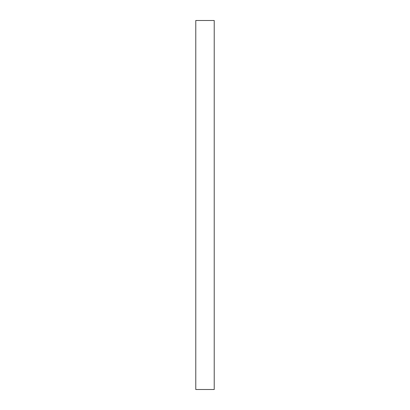<?xml version="1.0" encoding="UTF-8"?>
<svg xmlns="http://www.w3.org/2000/svg" width="410" height="410" viewBox="0 0 410 410"><rect width="100%" height="100%" fill="white"/><g stroke="black" fill="none" stroke-linecap="round" stroke-linejoin="round"><path stroke-width="0.61" d="M195.775 389.5L214.225 389.5L214.225 20.5L195.775 20.5L195.775 389.5"/></g></svg>
